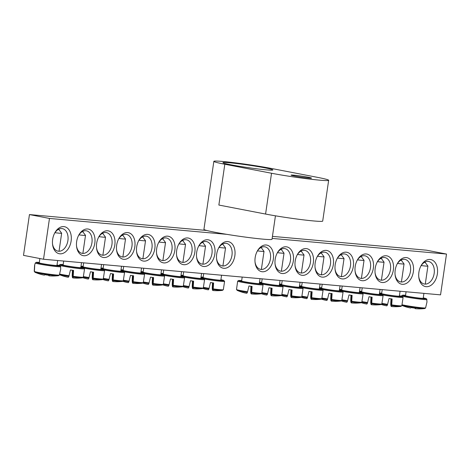 <?xml version="1.0" encoding="UTF-8"?>
<svg xmlns="http://www.w3.org/2000/svg" width="470" height="470" viewBox="0 0 470 470"><rect width="100%" height="100%" fill="white"/><g stroke="black" fill="none" stroke-linecap="round" stroke-linejoin="round"><path stroke-width="0.7" d="M78.508 235.617A11.468 7.702 -79.1 0 1 86.41 230.805A11.468 7.702 -79.1 0 1 91.932 242.761A11.468 7.702 -79.1 0 1 82.062 253.33A11.468 7.702 -79.1 0 1 76.516 245.928M226.828 234.348L49.473 218.438L43.522 259.24L23.5 255.375L29.451 214.573L206.812 230.488M272.447 236.375L426.478 250.193L446.5 254.059L272.148 238.413M94.817 243.172A13.53 9.089 100.9 0 0 89.888 229.607A13.53 9.089 100.9 0 0 78.725 235.194A13.53 9.089 100.9 0 0 76.563 246.398A13.53 9.089 100.9 0 0 85.475 255.657A13.53 9.089 100.9 0 0 94.817 243.172M43.522 259.24L440.549 294.86L446.5 254.059M114.821 244.97A13.53 9.089 100.9 0 0 109.892 231.405A13.53 9.089 100.9 0 0 98.729 236.986A13.53 9.089 100.9 0 0 96.567 248.195A13.53 9.089 100.9 0 0 105.48 257.454A13.53 9.089 100.9 0 0 114.821 244.97M154.836 248.56A13.53 9.089 100.9 0 0 149.906 234.994A13.53 9.089 100.9 0 0 138.744 240.581A13.53 9.089 100.9 0 0 136.582 251.785A13.53 9.089 100.9 0 0 145.494 261.044A13.53 9.089 100.9 0 0 154.836 248.56M194.844 252.149A13.53 9.089 100.9 0 0 189.915 238.584A13.53 9.089 100.9 0 0 178.753 244.171A13.53 9.089 100.9 0 0 176.591 255.375A13.53 9.089 100.9 0 0 185.503 264.634A13.53 9.089 100.9 0 0 194.844 252.149M234.853 255.739A13.53 9.089 100.9 0 0 229.924 242.173A13.53 9.089 100.9 0 0 218.762 247.761A13.53 9.089 100.9 0 0 216.6 258.964A13.53 9.089 100.9 0 0 225.512 268.223A13.53 9.089 100.9 0 0 234.853 255.739M375.201 268.329A13.53 9.089 100.9 0 0 375.101 273.188A13.53 9.089 100.9 0 0 387.797 280.637A13.53 9.089 100.9 0 0 391.821 259.787A13.53 9.089 100.9 0 0 377.263 261.978A13.53 9.089 100.9 0 0 375.201 268.329M335.186 264.739A13.53 9.089 100.9 0 0 335.092 269.598A13.53 9.089 100.9 0 0 347.788 277.047A13.53 9.089 100.9 0 0 351.813 256.197A13.53 9.089 100.9 0 0 337.254 258.388A13.53 9.089 100.9 0 0 335.186 264.739M295.178 261.15A13.53 9.089 100.9 0 0 295.084 266.008A13.53 9.089 100.9 0 0 307.779 273.458A13.53 9.089 100.9 0 0 311.804 252.607A13.53 9.089 100.9 0 0 297.246 254.799A13.53 9.089 100.9 0 0 295.178 261.15M255.169 257.56A13.53 9.089 100.9 0 0 255.069 262.413A13.53 9.089 100.9 0 0 267.771 269.868A13.53 9.089 100.9 0 0 271.789 249.018A13.53 9.089 100.9 0 0 257.237 251.209A13.53 9.089 100.9 0 0 255.169 257.56M418.899 272.248A13.759 9.241 100.9 0 0 418.805 277.188A13.759 9.241 100.9 0 0 431.719 284.767A13.759 9.241 100.9 0 0 435.808 263.564A13.759 9.241 100.9 0 0 421.003 265.791A13.759 9.241 100.9 0 0 418.899 272.248M52.652 239.389A13.759 9.241 100.9 0 0 52.558 244.329A13.759 9.241 100.9 0 0 65.465 251.908A13.759 9.241 100.9 0 0 69.56 230.7A13.759 9.241 100.9 0 0 54.755 232.932A13.759 9.241 100.9 0 0 52.652 239.389M275.173 259.352A13.53 9.089 100.9 0 0 275.079 264.211A13.53 9.089 100.9 0 0 287.775 271.66A13.53 9.089 100.9 0 0 291.8 250.81A13.53 9.089 100.9 0 0 277.241 253.007A13.53 9.089 100.9 0 0 275.173 259.352M315.182 262.942A13.53 9.089 100.9 0 0 315.088 267.8A13.53 9.089 100.9 0 0 327.784 275.25A13.53 9.089 100.9 0 0 331.808 254.399A13.53 9.089 100.9 0 0 317.25 256.596A13.53 9.089 100.9 0 0 315.182 262.942M355.191 266.531A13.53 9.089 100.9 0 0 355.097 271.39A13.53 9.089 100.9 0 0 367.793 278.839A13.53 9.089 100.9 0 0 371.817 257.989A13.53 9.089 100.9 0 0 357.259 260.186A13.53 9.089 100.9 0 0 355.191 266.531M395.205 270.121A13.53 9.089 100.9 0 0 395.106 274.979A13.53 9.089 100.9 0 0 407.807 282.435A13.53 9.089 100.9 0 0 411.826 261.579A13.53 9.089 100.9 0 0 397.273 263.776A13.53 9.089 100.9 0 0 395.205 270.121M214.849 253.941A13.53 9.089 100.9 0 0 209.92 240.376A13.53 9.089 100.9 0 0 198.757 245.963A13.53 9.089 100.9 0 0 196.595 257.166A13.53 9.089 100.9 0 0 205.508 266.425A13.53 9.089 100.9 0 0 214.849 253.941M174.84 250.351A13.53 9.089 100.9 0 0 169.911 236.786A13.53 9.089 100.9 0 0 158.748 242.373A13.53 9.089 100.9 0 0 156.586 253.577A13.53 9.089 100.9 0 0 165.499 262.836A13.53 9.089 100.9 0 0 174.84 250.351M134.825 246.762A13.53 9.089 100.9 0 0 129.896 233.196A13.53 9.089 100.9 0 0 118.734 238.784A13.53 9.089 100.9 0 0 116.572 249.987A13.53 9.089 100.9 0 0 125.49 259.246A13.53 9.089 100.9 0 0 134.825 246.762M98.512 237.415A11.468 7.702 -79.1 0 1 106.414 232.603A11.468 7.702 -79.1 0 1 111.936 244.553A11.468 7.702 -79.1 0 1 102.066 255.122A11.468 7.702 -79.1 0 1 96.52 247.719M118.516 239.207A11.468 7.702 -79.1 0 1 126.418 234.401A11.468 7.702 -79.1 0 1 131.941 246.351A11.468 7.702 -79.1 0 1 122.077 256.92A11.468 7.702 -79.1 0 1 116.525 249.517M138.521 241.004A11.468 7.702 -79.1 0 1 146.423 236.193A11.468 7.702 -79.1 0 1 151.945 248.142A11.468 7.702 -79.1 0 1 142.081 258.712A11.468 7.702 -79.1 0 1 136.535 251.309M158.525 242.796A11.468 7.702 -79.1 0 1 166.433 237.99A11.468 7.702 -79.1 0 1 171.95 249.94A11.468 7.702 -79.1 0 1 162.085 260.509A11.468 7.702 -79.1 0 1 156.539 253.107M178.53 244.594A11.468 7.702 -79.1 0 1 186.437 239.782A11.468 7.702 -79.1 0 1 191.96 251.732A11.468 7.702 -79.1 0 1 182.09 262.301A11.468 7.702 -79.1 0 1 176.544 254.899M198.54 246.386A11.468 7.702 -79.1 0 1 206.442 241.58A11.468 7.702 -79.1 0 1 211.964 253.53A11.468 7.702 -79.1 0 1 202.094 264.099A11.468 7.702 -79.1 0 1 196.548 256.696M218.544 248.184A11.468 7.702 -79.1 0 1 226.446 243.372A11.468 7.702 -79.1 0 1 231.969 255.322A11.468 7.702 -79.1 0 1 222.099 265.891A11.468 7.702 -79.1 0 1 216.553 258.488M397.05 264.199A11.468 7.702 -79.1 0 1 404.952 259.387A11.468 7.702 -79.1 0 1 410.345 272.107A11.468 7.702 -79.1 0 1 400.61 281.912A11.468 7.702 -79.1 0 1 395.064 274.504M377.046 262.401A11.468 7.702 -79.1 0 1 384.948 257.595A11.468 7.702 -79.1 0 1 390.341 270.315A11.468 7.702 -79.1 0 1 380.6 280.114A11.468 7.702 -79.1 0 1 375.054 272.712M357.041 260.609A11.468 7.702 -79.1 0 1 364.943 255.797A11.468 7.702 -79.1 0 1 370.337 268.517A11.468 7.702 -79.1 0 1 360.596 278.322A11.468 7.702 -79.1 0 1 355.05 270.914M337.037 258.811A11.468 7.702 -79.1 0 1 344.939 254.006A11.468 7.702 -79.1 0 1 350.332 266.725A11.468 7.702 -79.1 0 1 340.591 276.524A11.468 7.702 -79.1 0 1 335.045 269.122M317.033 257.019A11.468 7.702 -79.1 0 1 324.935 252.208A11.468 7.702 -79.1 0 1 330.322 264.927A11.468 7.702 -79.1 0 1 320.587 274.733A11.468 7.702 -79.1 0 1 315.041 267.324M297.022 255.222A11.468 7.702 -79.1 0 1 304.93 250.416A11.468 7.702 -79.1 0 1 310.318 263.135A11.468 7.702 -79.1 0 1 300.583 272.935A11.468 7.702 -79.1 0 1 295.037 265.532M277.018 253.43A11.468 7.702 -79.1 0 1 284.92 248.618A11.468 7.702 -79.1 0 1 290.313 261.338A11.468 7.702 -79.1 0 1 280.578 271.137A11.468 7.702 -79.1 0 1 275.032 263.735M257.014 251.632A11.468 7.702 -79.1 0 1 264.916 246.826A11.468 7.702 -79.1 0 1 270.309 259.546A11.468 7.702 -79.1 0 1 260.574 269.345A11.468 7.702 -79.1 0 1 255.022 261.943M54.508 233.402A11.468 7.702 -79.1 0 1 62.393 228.637A11.468 7.702 -79.1 0 1 67.78 241.357A11.468 7.702 -79.1 0 1 58.045 251.156A11.468 7.702 -79.1 0 1 52.505 243.801M420.762 266.267A11.468 7.702 -79.1 0 1 428.64 261.496A11.468 7.702 -79.1 0 1 434.033 274.216A11.468 7.702 -79.1 0 1 424.293 284.015A11.468 7.702 -79.1 0 1 418.752 276.66M49.473 218.438L29.451 214.573M39.88 258.535L39.251 262.836A8.948 0.452 8.3 0 0 48.04 264.575A8.948 0.452 8.3 0 0 56.958 265.421L57.675 260.509M34.551 265.386A13.231 0.664 8.3 0 0 34.563 265.427A13.231 0.664 8.3 0 0 34.715 265.526L34.392 271.513L34.962 272.271A12.138 0.611 8.3 0 0 46.847 274.486A12.138 0.611 8.3 0 0 58.48 275.679L58.48 275.679A12.138 0.611 8.3 0 0 58.586 275.661L58.48 275.679A45.872 45.872 0 0 1 50.349 275.919L50.466 275.925M34.792 272.03L34.228 271.278L34.592 265.35M58.586 275.661L59.343 275.091L60.695 269.251A13.231 0.664 8.3 0 0 60.736 269.21L60.471 266.132L57.017 265.021A11.938 0.599 -171.7 0 1 56.224 265.75A11.938 0.599 -171.7 0 1 39.862 263.365A11.938 0.599 -171.7 0 1 39.31 262.442L36.36 262.313L35.309 262.971A12.831 0.646 8.3 0 0 35.315 263.012A12.831 0.646 8.3 0 0 48.287 265.526A12.831 0.646 8.3 0 0 60.7 266.678M34.962 272.271A45.843 45.76 60.5 0 0 42.682 274.809L44.392 275.138A45.843 2.379 -76.8 0 0 44.791 274.68A45.561 45.478 60.5 0 0 49.15 275.303A45.843 1.974 93.2 0 1 48.892 275.784L50.349 275.919M48.909 275.397L48.575 275.338A45.843 1.974 93.2 0 1 48.557 275.244M54.955 232.697A8.948 0.452 8.3 0 0 61.652 233.232A8.948 0.452 8.3 0 0 61.646 233.208L58.932 229.577L57.986 229.613M58.374 229.383L58.932 229.577M48.915 275.285L48.892 275.784M406.074 291.764L405.504 295.695A8.948 0.452 8.3 0 0 414.71 297.492A8.948 0.452 8.3 0 0 423.206 298.28L423.922 293.368M401.985 305.365A12.138 0.611 8.3 0 0 414.323 307.521A12.138 0.611 8.3 0 0 424.727 308.537A12.138 0.611 8.3 0 0 424.833 308.52L425.591 307.95L426.942 302.116A13.231 0.664 8.3 0 0 426.983 302.069L426.725 298.99L423.264 297.88A11.938 0.599 -171.7 0 1 425.203 298.808A11.938 0.599 -171.7 0 1 414.834 297.663A11.938 0.599 -171.7 0 1 403.665 295.689A11.938 0.599 -171.7 0 1 405.563 295.301L402.59 295.172L401.556 295.83A12.831 0.646 8.3 0 0 414.763 298.415A12.831 0.646 8.3 0 0 426.948 299.537M415.157 308.255L414.828 308.197A45.843 1.974 93.2 0 1 414.804 308.103M424.833 308.52L424.727 308.537A45.872 45.872 0 0 1 416.596 308.778L416.72 308.784M401.956 305.447A45.843 45.76 60.5 0 0 408.929 307.668L410.645 307.997A45.843 2.379 -76.8 0 0 411.038 307.539A45.561 45.478 60.5 0 0 415.398 308.167A45.843 1.974 93.2 0 1 415.139 308.643L416.596 308.778M421.202 265.556A8.948 0.452 8.3 0 0 427.9 266.091A8.948 0.452 8.3 0 0 427.894 266.067L425.186 262.436L424.234 262.477M424.622 262.242L425.186 262.436M415.163 308.144L415.139 308.643M242.185 277.065L241.615 280.995A8.948 0.452 8.3 0 0 241.621 281.013A8.948 0.452 8.3 0 0 250.61 282.758A8.948 0.452 8.3 0 0 259.317 283.575L260.033 278.663M247.578 291.758A12.79 0.646 -171.7 0 1 236.492 289.502L237.227 290.389A12.138 0.611 8.3 0 0 247.396 292.375L248.977 285.977A13.231 0.664 8.3 0 0 250.534 286.207A13.231 0.664 8.3 0 0 252.079 286.424L251.65 292.986A12.138 0.611 8.3 0 0 260.838 293.838L261.796 293.192A12.79 0.646 -171.7 0 1 251.714 292.352M251.268 293.55L250.939 293.492A45.843 1.974 93.2 0 1 250.698 291.629L250.951 286.265M250.939 293.492L251.397 286.33M251.65 292.986A45.843 1.974 93.2 0 1 251.25 293.938L252.831 294.079M237.227 290.389A45.872 45.872 0 0 0 239.812 291.418A45.561 2.362 -76.8 0 0 239.835 291.424A45.843 45.76 60.5 0 0 245.04 292.963L246.756 293.298A45.843 2.379 -76.8 0 0 247.396 292.375M257.484 250.874A8.948 0.452 8.3 0 0 264.011 251.385A8.948 0.452 8.3 0 0 264.005 251.362L261.296 247.737L260.545 247.784M260.885 247.578L261.296 247.737M251.638 286.365L251.25 293.938M262.195 278.857L261.62 282.787A8.948 0.452 8.3 0 0 261.625 282.811A8.948 0.452 8.3 0 0 270.62 284.556A8.948 0.452 8.3 0 0 279.321 285.372L280.038 280.461M261.778 293.233A12.138 0.611 8.3 0 0 267.407 294.167L268.981 287.775A13.231 0.664 8.3 0 0 270.538 288.004A13.231 0.664 8.3 0 0 272.089 288.222L271.654 294.778A12.138 0.611 8.3 0 0 280.843 295.63L281.8 294.99A12.79 0.646 -171.7 0 1 271.725 294.149M271.278 295.348L270.943 295.289A45.843 1.974 93.2 0 1 270.702 293.427L270.961 288.063M270.943 295.289L271.401 288.128M271.654 294.778A45.843 1.974 93.2 0 1 271.255 295.736L272.835 295.877M261.291 293.715A45.843 45.76 60.5 0 0 265.045 294.761L266.76 295.089A45.843 2.379 -76.8 0 0 267.407 294.167M277.488 252.666A8.948 0.452 8.3 0 0 284.021 253.183A8.948 0.452 8.3 0 0 284.009 253.16L281.301 249.529L280.549 249.576M280.89 249.376L281.301 249.529M271.642 288.157L271.255 295.736M282.2 280.655L281.624 284.585A8.948 0.452 8.3 0 0 281.63 284.603A8.948 0.452 8.3 0 0 290.625 286.348A8.948 0.452 8.3 0 0 299.325 287.164L300.042 282.253M281.788 295.025A12.138 0.611 8.3 0 0 287.411 295.965L288.985 289.567A13.231 0.664 8.3 0 0 290.542 289.796A13.231 0.664 8.3 0 0 292.093 290.014L291.664 296.576A12.138 0.611 8.3 0 0 300.847 297.428L301.805 296.782A12.79 0.646 -171.7 0 1 291.729 295.941M291.283 297.14L290.948 297.081A45.843 1.974 93.2 0 1 290.707 295.219L290.965 289.855M290.948 297.081L291.406 289.92M291.664 296.576A45.843 1.974 93.2 0 1 291.259 297.528L292.839 297.669M281.301 295.512A45.843 45.76 60.5 0 0 285.055 296.552L286.765 296.887A45.843 2.379 -76.8 0 0 287.411 295.965M297.498 254.464A8.948 0.452 8.3 0 0 304.025 254.975A8.948 0.452 8.3 0 0 304.014 254.952L301.305 251.327L300.553 251.374M300.9 251.168L301.305 251.327M291.647 289.955L291.259 297.528M302.204 282.447L301.628 286.377A8.948 0.452 8.3 0 0 301.634 286.4A8.948 0.452 8.3 0 0 310.629 288.145A8.948 0.452 8.3 0 0 319.336 288.962L320.052 284.05M301.793 296.823A12.138 0.611 8.3 0 0 307.415 297.757L308.99 291.365A13.231 0.664 8.3 0 0 310.547 291.594A13.231 0.664 8.3 0 0 312.098 291.811L311.669 298.368A12.138 0.611 8.3 0 0 320.857 299.22L321.815 298.579A12.79 0.646 -171.7 0 1 311.733 297.739M311.287 298.938L310.952 298.879A45.843 1.974 93.2 0 1 310.711 297.017L310.97 291.653M310.952 298.879L311.41 291.717M311.669 298.368A45.843 1.974 93.2 0 1 311.269 299.325L312.844 299.466M301.305 297.304A45.843 45.76 60.5 0 0 305.059 298.35L306.769 298.679A45.843 2.379 -76.8 0 0 307.415 297.757M317.503 256.256A8.948 0.452 8.3 0 0 324.03 256.773A8.948 0.452 8.3 0 0 324.024 256.749L321.31 253.118L320.558 253.166M320.904 252.966L321.31 253.118M311.651 291.747L311.269 299.325M322.209 284.244L321.633 288.175A8.948 0.452 8.3 0 0 321.645 288.192A8.948 0.452 8.3 0 0 330.633 289.937A8.948 0.452 8.3 0 0 339.34 290.754L340.057 285.842M321.797 298.615A12.138 0.611 8.3 0 0 327.42 299.555L328.994 293.157A13.231 0.664 8.3 0 0 330.551 293.386A13.231 0.664 8.3 0 0 332.102 293.603L331.673 300.166A12.138 0.611 8.3 0 0 340.862 301.017L341.819 300.371L343.082 292.011L342.26 291.077L339.399 290.36A11.938 0.599 -171.7 0 1 336.579 290.871A11.938 0.599 -171.7 0 1 319.465 288.075M331.291 300.73L330.956 300.671A45.843 1.974 93.2 0 1 330.721 298.808L330.974 293.445M330.956 300.671L331.421 293.509M331.673 300.166A45.843 1.974 93.2 0 1 331.274 301.117L332.848 301.264M321.31 299.102A45.843 45.76 60.5 0 0 325.064 300.142L326.773 300.477A45.843 2.379 -76.8 0 0 327.42 299.555M337.507 258.054A8.948 0.452 8.3 0 0 344.034 258.565A8.948 0.452 8.3 0 0 344.028 258.541L341.314 254.916L340.568 254.963M340.909 254.758L341.314 254.916M331.661 293.544L331.274 301.117M342.213 286.036L341.643 289.966A8.948 0.452 8.3 0 0 341.649 289.99A8.948 0.452 8.3 0 0 350.638 291.735A8.948 0.452 8.3 0 0 359.344 292.551L360.061 287.64M341.802 300.412A12.138 0.611 8.3 0 0 347.424 301.346L348.998 294.954A13.231 0.664 8.3 0 0 350.555 295.184A13.231 0.664 8.3 0 0 352.106 295.401L351.678 301.957A12.138 0.611 8.3 0 0 360.866 302.809L361.824 302.169A12.79 0.646 -171.7 0 1 351.742 301.329M351.296 302.527L350.961 302.469A45.843 1.974 93.2 0 1 350.726 300.606L350.978 295.242M350.961 302.469L351.425 295.307M351.678 301.957A45.843 1.974 93.2 0 1 351.278 302.915L352.858 303.056M341.314 300.894A45.843 45.76 60.5 0 0 345.068 301.94L346.778 302.269A45.843 2.379 -76.8 0 0 347.424 301.346M357.511 259.845A8.948 0.452 8.3 0 0 364.038 260.362A8.948 0.452 8.3 0 0 364.033 260.339L361.318 256.708L360.572 256.755M360.913 256.555L361.318 256.708M351.666 295.336L351.278 302.915M362.217 287.834L361.647 291.764A8.948 0.452 8.3 0 0 361.653 291.782A8.948 0.452 8.3 0 0 370.642 293.527A8.948 0.452 8.3 0 0 379.349 294.343L380.065 289.432M361.806 302.204A12.138 0.611 8.3 0 0 367.428 303.144L369.003 296.746A13.231 0.664 8.3 0 0 370.566 296.975A13.231 0.664 8.3 0 0 372.111 297.193L371.682 303.755A12.138 0.611 8.3 0 0 380.87 304.607L381.828 303.961A12.79 0.646 -171.7 0 1 371.747 303.121M371.3 304.319L370.965 304.26A45.843 1.974 93.2 0 1 370.73 302.398L370.983 297.034M370.965 304.26L371.429 297.099M371.682 303.755A45.843 1.974 93.2 0 1 371.282 304.707L372.863 304.854M361.318 302.692A45.843 45.76 60.5 0 0 365.072 303.732L366.788 304.066A45.843 2.379 -76.8 0 0 367.428 303.144M377.516 261.643A8.948 0.452 8.3 0 0 384.043 262.154A8.948 0.452 8.3 0 0 384.037 262.131L381.323 258.506L380.577 258.553M380.917 258.347L381.323 258.506M371.67 297.134L371.282 304.707M382.222 289.626L381.652 293.556A8.948 0.452 8.3 0 0 381.658 293.58A8.948 0.452 8.3 0 0 390.646 295.325A8.948 0.452 8.3 0 0 399.353 296.141L400.07 291.23M381.81 304.002A12.138 0.611 8.3 0 0 387.433 304.936L389.013 298.544A13.231 0.664 8.3 0 0 390.57 298.773A13.231 0.664 8.3 0 0 392.115 298.99L391.686 305.547A12.138 0.611 8.3 0 0 400.875 306.399L401.832 305.759A12.79 0.646 -171.7 0 1 391.751 304.918M391.304 306.117L390.975 306.058A45.843 1.974 93.2 0 1 390.735 304.196L390.987 298.832M390.975 306.058L391.434 298.897M391.686 305.547A45.843 1.974 93.2 0 1 391.287 306.505L392.867 306.646M381.323 304.484A45.843 45.76 60.5 0 0 385.077 305.529L386.792 305.858A45.843 2.379 -76.8 0 0 387.433 304.936M397.52 263.435A8.948 0.452 8.3 0 0 404.047 263.952A8.948 0.452 8.3 0 0 404.041 263.929L401.333 260.298L400.581 260.345M400.922 260.145L401.333 260.298M391.674 298.926L391.287 306.505M203.716 273.611L203.14 277.541A8.948 0.452 8.3 0 0 203.152 277.564A8.948 0.452 8.3 0 0 212.14 279.309A8.948 0.452 8.3 0 0 220.847 280.126L221.564 275.214M203.304 287.987A12.138 0.611 8.3 0 0 208.927 288.921L210.501 282.529A13.231 0.664 8.3 0 0 212.058 282.758A13.231 0.664 8.3 0 0 213.609 282.975L213.18 289.532A12.138 0.611 8.3 0 0 222.369 290.384L223.326 289.743A12.79 0.646 -171.7 0 1 213.245 288.903M212.798 290.102L212.464 290.043A45.843 1.974 93.2 0 1 212.229 288.18L212.481 282.817M212.464 290.043L212.928 282.881M213.18 289.532A45.843 1.974 93.2 0 1 212.781 290.489L214.355 290.63M202.817 288.468A45.843 45.76 60.5 0 0 206.571 289.514L208.28 289.843A45.843 2.379 -76.8 0 0 208.927 288.921M219.014 247.42A8.948 0.452 8.3 0 0 225.541 247.937A8.948 0.452 8.3 0 0 225.535 247.913L222.821 244.283L222.075 244.329M222.416 244.13L222.821 244.283M213.168 282.911L212.781 290.489M183.711 271.819L183.136 275.743A8.948 0.452 8.3 0 0 183.147 275.767A8.948 0.452 8.3 0 0 192.136 277.512A8.948 0.452 8.3 0 0 200.843 278.328L201.559 273.417M183.3 286.189A12.138 0.611 8.3 0 0 188.922 287.129L190.497 280.731A13.231 0.664 8.3 0 0 192.054 280.96A13.231 0.664 8.3 0 0 193.605 281.178L193.176 287.74A12.138 0.611 8.3 0 0 202.364 288.592L203.322 287.946A12.79 0.646 -171.7 0 1 193.241 287.105M192.794 288.304L192.459 288.245A45.843 1.974 93.2 0 1 192.218 286.383L192.477 281.019M192.459 288.245L192.917 281.084M193.176 287.74A45.843 1.974 93.2 0 1 192.776 288.692L194.351 288.833M182.812 286.676A45.843 45.76 60.5 0 0 186.567 287.716L188.276 288.051A45.843 2.379 -76.8 0 0 188.922 287.129M199.01 245.628A8.948 0.452 8.3 0 0 205.537 246.139A8.948 0.452 8.3 0 0 205.531 246.116L202.817 242.491L202.065 242.538M202.411 242.332L202.817 242.491M193.158 281.119L192.776 288.692M163.707 270.021L163.131 273.951A8.948 0.452 8.3 0 0 163.137 273.975A8.948 0.452 8.3 0 0 172.132 275.72A8.948 0.452 8.3 0 0 180.838 276.536L181.549 271.625M163.296 284.397A12.138 0.611 8.3 0 0 168.918 285.331L170.493 278.939A13.231 0.664 8.3 0 0 172.049 279.168A13.231 0.664 8.3 0 0 173.6 279.386L173.172 285.942A12.138 0.611 8.3 0 0 182.354 286.794L183.312 286.154A12.79 0.646 -171.7 0 1 173.236 285.313M172.79 286.512L172.455 286.453A45.843 1.974 93.2 0 1 172.214 284.591L172.472 279.227M172.455 286.453L172.913 279.286M173.172 285.942A45.843 1.974 93.2 0 1 172.766 286.9L174.346 287.041M162.808 284.879A45.843 45.76 60.5 0 0 166.562 285.925L168.272 286.254A45.843 2.379 -76.8 0 0 168.918 285.331M179.005 243.83A8.948 0.452 8.3 0 0 185.533 244.347A8.948 0.452 8.3 0 0 185.521 244.324L182.812 240.693L182.06 240.74M182.407 240.534L182.812 240.693M173.154 279.321L172.766 286.9M143.703 268.229L143.127 272.154A8.948 0.452 8.3 0 0 143.133 272.177A8.948 0.452 8.3 0 0 152.127 273.922A8.948 0.452 8.3 0 0 160.828 274.738L161.545 269.827M143.291 282.599A12.138 0.611 8.3 0 0 148.914 283.539L150.488 277.141A13.231 0.664 8.3 0 0 152.045 277.37A13.231 0.664 8.3 0 0 153.596 277.588L153.167 284.15A12.138 0.611 8.3 0 0 162.35 285.002L163.307 284.356A12.79 0.646 -171.7 0 1 153.232 283.516M152.785 284.714L152.45 284.656A45.843 1.974 93.2 0 1 152.209 282.793L152.468 277.429M152.45 284.656L152.909 277.494M153.167 284.15A45.843 1.974 93.2 0 1 152.762 285.102L154.342 285.243M142.804 283.087A45.843 45.76 60.5 0 0 146.552 284.127L148.267 284.462A45.843 2.379 -76.8 0 0 148.914 283.539M159.001 242.038A8.948 0.452 8.3 0 0 165.528 242.549A8.948 0.452 8.3 0 0 165.516 242.526L162.808 238.901L162.056 238.948M162.397 238.742L162.808 238.901M153.15 277.529L152.762 285.102M123.692 266.431L123.122 270.362A8.948 0.452 8.3 0 0 123.128 270.385A8.948 0.452 8.3 0 0 132.117 272.13A8.948 0.452 8.3 0 0 140.824 272.947L141.541 268.035M123.281 280.801A12.138 0.611 8.3 0 0 128.909 281.742L130.484 275.35A13.231 0.664 8.3 0 0 132.041 275.579A13.231 0.664 8.3 0 0 133.586 275.796L133.157 282.353A12.138 0.611 8.3 0 0 142.345 283.204L143.303 282.564A12.79 0.646 -171.7 0 1 133.227 281.724M132.781 282.922L132.446 282.864A45.843 1.974 93.2 0 1 132.205 281.001L132.458 275.637M132.446 282.864L132.904 275.696M133.157 282.353A45.843 1.974 93.2 0 1 132.757 283.31L134.338 283.451M122.793 281.289A45.843 45.76 60.5 0 0 126.548 282.335L128.263 282.664A45.843 2.379 -76.8 0 0 128.909 281.742M138.991 240.241A8.948 0.452 8.3 0 0 145.524 240.758A8.948 0.452 8.3 0 0 145.512 240.734L142.804 237.103L142.052 237.15M142.392 236.945L142.804 237.103M133.145 275.731L132.757 283.31M103.688 264.639L103.118 268.564A8.948 0.452 8.3 0 0 103.124 268.587A8.948 0.452 8.3 0 0 112.113 270.332A8.948 0.452 8.3 0 0 120.819 271.149L121.536 266.237M103.277 279.01A12.138 0.611 8.3 0 0 108.899 279.95L110.474 273.552A13.231 0.664 8.3 0 0 112.036 273.781A13.231 0.664 8.3 0 0 113.581 273.998L113.153 280.561A12.138 0.611 8.3 0 0 122.341 281.407L123.299 280.766A12.79 0.646 -171.7 0 1 113.217 279.926M112.771 281.125L112.436 281.066A45.843 1.974 93.2 0 1 112.201 279.204L112.453 273.84M112.436 281.066L112.9 273.904M113.153 280.561A45.843 1.974 93.2 0 1 112.753 281.512L114.333 281.653M102.789 279.497A45.843 45.76 60.5 0 0 106.543 280.537L108.259 280.872A45.843 2.379 -76.8 0 0 108.899 279.95M118.986 238.449A8.948 0.452 8.3 0 0 125.513 238.96A8.948 0.452 8.3 0 0 125.508 238.936L122.793 235.311L122.047 235.358M122.388 235.153L122.793 235.311M113.141 273.94L112.753 281.512M83.683 262.842L83.114 266.772A8.948 0.452 8.3 0 0 83.12 266.796A8.948 0.452 8.3 0 0 92.108 268.54A8.948 0.452 8.3 0 0 100.815 269.357L101.532 264.446M83.272 277.212A12.138 0.611 8.3 0 0 88.895 278.152L90.469 271.76A13.231 0.664 8.3 0 0 92.026 271.989A13.231 0.664 8.3 0 0 93.577 272.206L93.148 278.763A12.138 0.611 8.3 0 0 102.337 279.615L103.294 278.974A12.79 0.646 -171.7 0 1 93.213 278.134M92.766 279.333L92.431 279.274A45.843 1.974 93.2 0 1 92.196 277.412L92.449 272.048M92.431 279.274L92.896 272.107M93.148 278.763A45.843 1.974 93.2 0 1 92.749 279.721L94.329 279.862M82.785 277.7A45.843 45.76 60.5 0 0 86.539 278.745L88.248 279.074A45.843 2.379 -76.8 0 0 88.895 278.152M98.982 236.651A8.948 0.452 8.3 0 0 105.509 237.168A8.948 0.452 8.3 0 0 105.503 237.144L102.789 233.514L102.043 233.561M102.384 233.355L102.789 233.514M93.136 272.142L92.749 279.721M63.679 261.05L63.103 264.974A8.948 0.452 8.3 0 0 63.115 264.998A8.948 0.452 8.3 0 0 72.104 266.743A8.948 0.452 8.3 0 0 80.811 267.559L81.527 262.648M59.526 274.633A12.138 0.611 8.3 0 0 68.89 276.36L70.465 269.962A13.231 0.664 8.3 0 0 72.022 270.191A13.231 0.664 8.3 0 0 73.573 270.409L73.144 276.971A12.138 0.611 8.3 0 0 82.332 277.817L83.29 277.177A12.79 0.646 -171.7 0 1 73.208 276.337M72.762 277.535L72.427 277.476A45.843 1.974 93.2 0 1 72.192 275.614L72.445 270.25M72.427 277.476L72.891 270.315M73.144 276.971A45.843 1.974 93.2 0 1 72.744 277.923L74.319 278.064M59.496 274.703A45.872 45.872 0 0 0 61.306 275.402A45.561 2.362 -76.8 0 0 61.329 275.408A45.843 45.76 60.5 0 0 66.534 276.947L68.244 277.282A45.843 2.379 -76.8 0 0 68.89 276.36M78.978 234.859A8.948 0.452 8.3 0 0 85.505 235.37A8.948 0.452 8.3 0 0 85.499 235.347L82.785 231.716L82.038 231.769M82.379 231.563L82.785 231.716M73.132 270.35L72.744 277.923M230.97 164.794A25.233 1.269 8.3 0 0 257.83 168.936A25.233 1.269 8.3 0 0 272.864 169.952A25.233 1.269 8.3 0 0 248.078 165.052A25.233 1.269 8.3 0 0 222.933 162.673A25.233 1.269 8.3 0 0 230.97 164.794M294.361 175.992A10.322 0.523 8.3 0 0 305.347 177.689A10.322 0.523 8.3 0 0 311.498 178.107A10.322 0.523 8.3 0 0 301.358 176.097A10.322 0.523 8.3 0 0 291.071 175.122A10.322 0.523 8.3 0 0 294.361 175.992M328.659 180.292A34.404 1.733 -171.7 0 0 317.697 177.396L270.978 168.383A34.404 1.733 8.3 0 0 234.348 162.732A34.404 1.733 8.3 0 0 213.85 161.345A34.404 1.733 8.3 0 0 224.813 164.242L218.861 205.043L265.579 214.056A34.404 1.733 8.3 0 0 302.204 219.707A34.404 1.733 8.3 0 0 322.702 221.094L328.659 180.292A34.404 1.733 -171.7 0 1 308.156 178.905A34.404 1.733 -171.7 0 1 271.531 173.254L224.813 164.242M275.443 215.818L272.018 239.283A34.404 1.733 -171.7 0 1 237.726 236.034A34.404 1.733 -171.7 0 1 203.933 229.348L213.85 161.345M59.343 275.091A12.79 0.646 -171.7 0 1 47.294 273.91A12.79 0.646 -171.7 0 1 34.392 271.513M425.591 307.95A12.79 0.646 -171.7 0 1 415.656 307.063A12.79 0.646 -171.7 0 1 402.185 304.801M237.679 281.166A12.831 0.646 8.3 0 0 250.874 283.716A12.831 0.646 8.3 0 0 263.059 284.832L262.237 283.898L259.375 283.181A11.938 0.599 -171.7 0 1 254.828 283.486A11.938 0.599 -171.7 0 1 238.66 280.59A11.938 0.599 -171.7 0 1 241.674 280.596L238.701 280.467L237.667 281.125A12.831 0.646 8.3 0 0 237.679 281.166M262.748 284.197A12.831 0.646 8.3 0 0 270.879 285.507A12.831 0.646 8.3 0 0 283.063 286.624L282.247 285.69L279.38 284.973A11.938 0.599 -171.7 0 1 276.566 285.484A11.938 0.599 -171.7 0 1 259.446 282.693M259.511 282.259A11.938 0.599 -171.7 0 1 261.678 282.394L259.511 282.247M267.583 293.556A12.79 0.646 -171.7 0 1 262.013 292.634M282.752 285.989A12.831 0.646 8.3 0 0 290.889 287.305A12.831 0.646 8.3 0 0 303.074 288.421L302.251 287.487L299.384 286.771A11.938 0.599 -171.7 0 1 296.57 287.282A11.938 0.599 -171.7 0 1 279.45 284.485M279.515 284.05A11.938 0.599 -171.7 0 1 281.683 284.186L279.515 284.045M287.593 295.348A12.79 0.646 -171.7 0 1 282.018 294.432M302.756 287.787A12.831 0.646 8.3 0 0 310.893 289.097A12.831 0.646 8.3 0 0 323.078 290.213L322.255 289.279L319.389 288.562M299.519 285.848A11.938 0.599 -171.7 0 1 301.687 285.983L299.519 285.836M319.389 288.568A11.938 0.599 -171.7 0 1 316.574 289.074A11.938 0.599 -171.7 0 1 299.455 286.283M307.597 297.146A12.79 0.646 -171.7 0 1 302.022 296.223M322.761 289.579A12.831 0.646 8.3 0 0 330.898 290.895A12.831 0.646 8.3 0 0 343.082 292.011M319.524 287.64A11.938 0.599 -171.7 0 1 321.691 287.775L319.529 287.634M327.602 298.938A12.79 0.646 -171.7 0 1 322.026 298.021M341.819 300.377A12.79 0.646 -171.7 0 1 331.738 299.531M342.765 291.377A12.831 0.646 8.3 0 0 350.902 292.687A12.831 0.646 8.3 0 0 363.087 293.803L362.264 292.869L359.403 292.152A11.938 0.599 -171.7 0 1 356.583 292.663A11.938 0.599 -171.7 0 1 339.469 289.873M339.528 289.438A11.938 0.599 -171.7 0 1 341.696 289.573L339.534 289.426M347.606 300.735A12.79 0.646 -171.7 0 1 342.031 299.813M362.775 293.168A12.831 0.646 8.3 0 0 370.906 294.484A12.831 0.646 8.3 0 0 383.091 295.601L382.269 294.666L379.407 293.95A11.938 0.599 -171.7 0 1 376.588 294.461A11.938 0.599 -171.7 0 1 359.474 291.664M359.538 291.23A11.938 0.599 -171.7 0 1 361.7 291.365L359.538 291.224M367.611 302.527A12.79 0.646 -171.7 0 1 362.035 301.611M382.78 294.966A12.831 0.646 8.3 0 0 390.911 296.276A12.831 0.646 8.3 0 0 403.096 297.392L402.273 296.458L399.412 295.742A11.938 0.599 -171.7 0 1 396.598 296.253A11.938 0.599 -171.7 0 1 379.478 293.462M379.543 293.027A11.938 0.599 -171.7 0 1 381.711 293.163L379.543 293.016M387.615 304.325A12.79 0.646 -171.7 0 1 382.045 303.403M204.268 278.951A12.831 0.646 8.3 0 0 212.405 280.261A12.831 0.646 8.3 0 0 224.589 281.377L223.767 280.443L220.906 279.726A11.938 0.599 -171.7 0 1 218.086 280.238A11.938 0.599 -171.7 0 1 200.972 277.447M201.031 277.012A11.938 0.599 -171.7 0 1 203.199 277.147L201.037 277M209.109 288.31A12.79 0.646 -171.7 0 1 203.534 287.387M184.263 277.153A12.831 0.646 8.3 0 0 192.4 278.469A12.831 0.646 8.3 0 0 204.585 279.585L203.763 278.651L200.901 277.935A11.938 0.599 -171.7 0 1 198.082 278.446A11.938 0.599 -171.7 0 1 180.962 275.649M181.026 275.214A11.938 0.599 -171.7 0 1 183.194 275.35L181.026 275.209M189.105 286.512A12.79 0.646 -171.7 0 1 183.529 285.596M164.259 275.361A12.831 0.646 8.3 0 0 172.396 276.671A12.831 0.646 8.3 0 0 184.581 277.788L183.758 276.853L180.891 276.137A11.938 0.599 -171.7 0 1 178.077 276.648A11.938 0.599 -171.7 0 1 160.957 273.857M163.19 273.552L161.022 273.411A11.938 0.599 -171.7 0 1 163.19 273.558M169.1 284.72A12.79 0.646 -171.7 0 1 163.525 283.798M144.255 273.563A12.831 0.646 8.3 0 0 152.386 274.88A12.831 0.646 8.3 0 0 164.576 275.996L163.754 275.062L160.887 274.345A11.938 0.599 -171.7 0 1 158.073 274.856A11.938 0.599 -171.7 0 1 140.953 272.06M141.018 271.625A11.938 0.599 -171.7 0 1 143.186 271.76L141.018 271.619M149.09 282.922A12.79 0.646 -171.7 0 1 143.52 282.006M124.25 271.772A12.831 0.646 8.3 0 0 132.381 273.082A12.831 0.646 8.3 0 0 144.566 274.198L143.744 273.264L140.883 272.547A11.938 0.599 -171.7 0 1 138.068 273.058A11.938 0.599 -171.7 0 1 120.949 270.268M121.013 269.833A11.938 0.599 -171.7 0 1 123.181 269.968L121.013 269.821M129.085 281.13A12.79 0.646 -171.7 0 1 123.516 280.208M104.246 269.974A12.831 0.646 8.3 0 0 112.377 271.29A12.831 0.646 8.3 0 0 124.562 272.406L123.739 271.472L120.878 270.755A11.938 0.599 -171.7 0 1 118.058 271.266A11.938 0.599 -171.7 0 1 100.944 268.47M101.009 268.035A11.938 0.599 -171.7 0 1 103.177 268.17L101.009 268.029M109.081 279.333A12.79 0.646 -171.7 0 1 103.506 278.416M84.236 268.176A12.831 0.646 8.3 0 0 92.373 269.492A12.831 0.646 8.3 0 0 104.557 270.608L103.735 269.674L100.874 268.958A11.938 0.599 -171.7 0 1 98.054 269.469A11.938 0.599 -171.7 0 1 80.94 266.678M81.005 266.243A11.938 0.599 -171.7 0 1 83.166 266.378L81.005 266.232M89.077 277.541A12.79 0.646 -171.7 0 1 83.501 276.618M59.167 265.151A12.831 0.646 8.3 0 0 72.368 267.7A12.831 0.646 8.3 0 0 84.553 268.817L83.731 267.882L80.869 267.166A11.938 0.599 -171.7 0 1 76.322 267.465A11.938 0.599 -171.7 0 1 60.154 264.575A11.938 0.599 -171.7 0 1 63.162 264.581L60.189 264.451L59.161 265.109A12.831 0.646 8.3 0 0 59.167 265.151M69.072 275.743A12.79 0.646 -171.7 0 1 59.725 274.069M271.531 173.254L265.579 214.056M34.551 265.391L35.309 262.971M59.026 251.25L61.652 233.232M401.421 296.194L401.556 295.83M425.274 284.109L427.9 266.091M236.492 289.502L237.667 281.125M261.796 293.192L263.059 284.832M252.707 294.073A45.872 45.872 0 0 0 260.838 293.838M261.379 269.433L264.011 251.385M281.8 294.99L283.063 286.624M272.712 295.871A45.872 45.872 0 0 0 280.843 295.63M281.383 271.231L284.021 253.183M301.805 296.782L303.074 288.421M292.722 297.663A45.872 45.872 0 0 0 300.847 297.428M301.393 273.029L304.025 254.975M321.815 298.579L323.078 290.213M312.726 299.461A45.872 45.872 0 0 0 320.857 299.22M321.398 274.821L324.03 256.773M332.731 301.252A45.872 45.872 0 0 0 340.862 301.017M341.402 276.618L344.034 258.565M361.824 302.169L363.087 293.803M352.735 303.05A45.872 45.872 0 0 0 360.866 302.809M361.406 278.41L364.038 260.362M381.828 303.961L383.091 295.601M372.739 304.842A45.872 45.872 0 0 0 380.87 304.607M381.411 280.208L384.043 262.154M401.832 305.759L403.096 297.392M392.744 306.64A45.872 45.872 0 0 0 400.875 306.399M401.415 282L404.047 263.952M223.326 289.743L224.589 281.377M214.238 290.625A45.872 45.872 0 0 0 222.369 290.384M222.909 265.985L225.541 247.937M203.322 287.946L204.585 279.585M194.233 288.827A45.872 45.872 0 0 0 202.364 288.592M202.905 264.187L205.537 246.139M183.312 286.154L184.581 277.788M174.229 287.035A45.872 45.872 0 0 0 182.354 286.794M182.9 262.395L185.533 244.347M163.307 284.356L164.576 275.996M154.219 285.237A45.872 45.872 0 0 0 162.35 285.002M162.89 260.597L165.528 242.549M143.303 282.564L144.566 274.198M134.214 283.445A45.872 45.872 0 0 0 142.345 283.204M142.886 258.805L145.524 240.758M123.299 280.766L124.562 272.406M114.21 281.647A45.872 45.872 0 0 0 122.341 281.407M122.882 257.008L125.513 238.96M103.294 278.974L104.557 270.608M94.206 279.856A45.872 45.872 0 0 0 102.337 279.615M102.877 255.216L105.509 237.168M59.02 265.48L59.161 265.109M83.29 277.177L84.553 268.817M74.201 278.058A45.872 45.872 0 0 0 82.332 277.817M82.873 253.418L85.505 235.37"/></g></svg>
